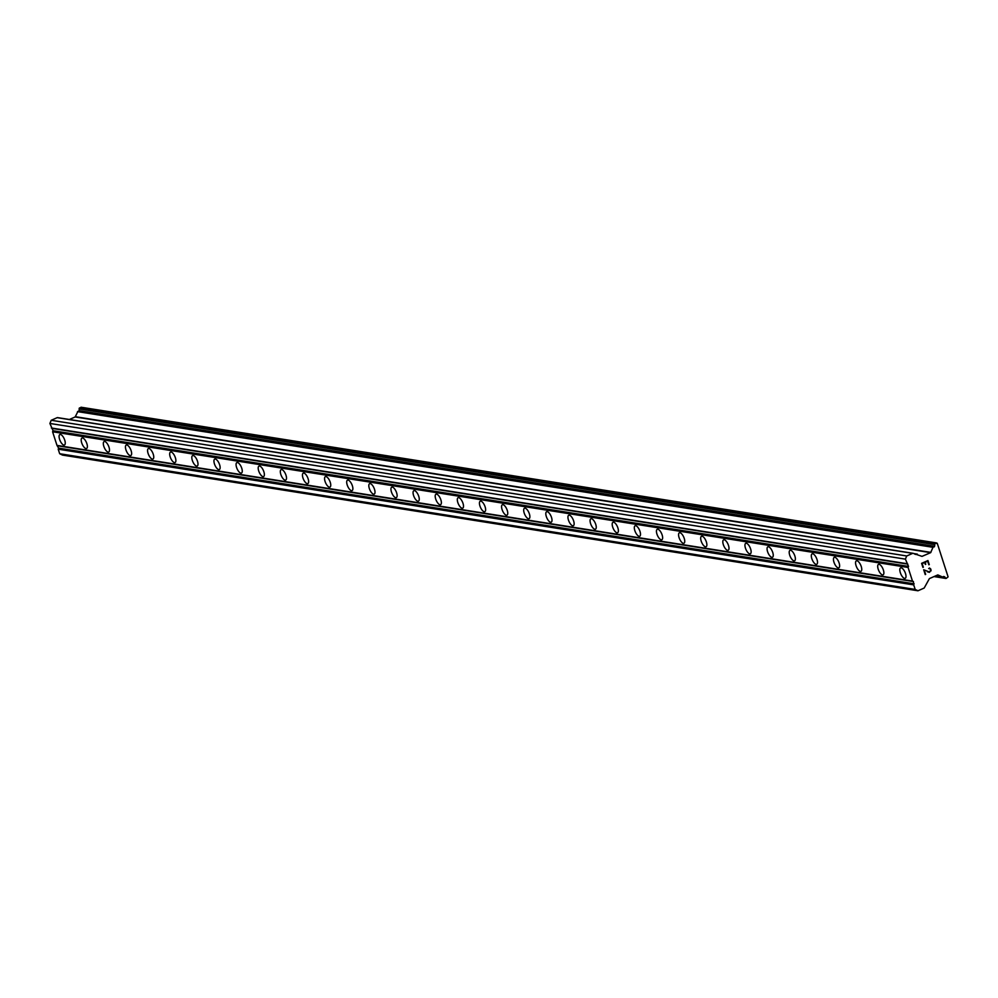<?xml version="1.0" encoding="UTF-8"?>
<svg xmlns="http://www.w3.org/2000/svg" width="998" height="998" viewBox="0 0 998 998"><rect width="100%" height="100%" fill="white"/><g stroke="black" fill="none" stroke-linecap="round" stroke-linejoin="round"><path stroke-width="1.5" d="M60.454 434.467A5.714 2.27 66.3 0 1 64.508 439.507A5.714 2.27 66.3 0 1 64.458 444.996A5.714 2.27 66.3 0 1 63.872 445.058A5.714 2.27 66.3 0 1 59.818 440.006A5.714 2.27 66.3 0 1 59.868 434.529A5.714 2.27 66.3 0 1 60.454 434.467M82.572 437.972A5.714 2.27 66.3 0 1 86.639 443.012A5.714 2.27 66.3 0 1 86.589 448.501A5.714 2.27 66.3 0 1 86.003 448.564A5.714 2.27 66.3 0 1 81.936 443.524A5.714 2.27 66.3 0 1 81.998 438.035A5.714 2.27 66.3 0 1 82.572 437.972M104.703 441.478A5.714 2.27 66.3 0 1 108.757 446.518A5.714 2.27 66.3 0 1 108.707 452.007A5.714 2.27 66.3 0 1 108.121 452.069A5.714 2.27 66.3 0 1 104.066 447.029A5.714 2.27 66.3 0 1 104.116 441.54A5.714 2.27 66.3 0 1 104.703 441.478M126.821 444.983A5.714 2.27 66.3 0 1 130.888 450.036A5.714 2.27 66.3 0 1 130.838 455.525A5.714 2.27 66.3 0 1 130.251 455.587A5.714 2.27 66.3 0 1 126.185 450.535A5.714 2.27 66.3 0 1 126.247 445.046A5.714 2.27 66.3 0 1 126.821 444.983M148.952 448.501A5.714 2.27 66.3 0 1 153.006 453.541A5.714 2.27 66.3 0 1 152.956 459.03A5.714 2.27 66.3 0 1 152.37 459.092A5.714 2.27 66.3 0 1 148.315 454.053A5.714 2.27 66.3 0 1 148.365 448.564A5.714 2.27 66.3 0 1 148.952 448.501M171.082 452.007A5.714 2.27 66.3 0 1 175.137 457.047A5.714 2.27 66.3 0 1 175.087 462.536A5.714 2.27 66.3 0 1 174.5 462.598A5.714 2.27 66.3 0 1 170.433 457.558A5.714 2.27 66.3 0 1 170.496 452.069A5.714 2.27 66.3 0 1 171.082 452.007M193.2 455.512A5.714 2.27 66.3 0 1 197.255 460.565A5.714 2.27 66.3 0 1 197.205 466.054A5.714 2.27 66.3 0 1 196.618 466.116A5.714 2.27 66.3 0 1 192.564 461.064A5.714 2.27 66.3 0 1 192.614 455.575A5.714 2.27 66.3 0 1 193.2 455.512M215.331 459.03A5.714 2.27 66.3 0 1 219.385 464.07A5.714 2.27 66.3 0 1 219.335 469.559A5.714 2.27 66.3 0 1 218.749 469.621A5.714 2.27 66.3 0 1 214.695 464.581A5.714 2.27 66.3 0 1 214.745 459.092A5.714 2.27 66.3 0 1 215.331 459.03M237.449 462.536A5.714 2.27 66.3 0 1 241.516 467.575A5.714 2.27 66.3 0 1 241.454 473.064A5.714 2.27 66.3 0 1 240.867 473.127A5.714 2.27 66.3 0 1 236.813 468.087A5.714 2.27 66.3 0 1 236.863 462.598A5.714 2.27 66.3 0 1 237.449 462.536M259.58 466.041A5.714 2.27 66.3 0 1 263.634 471.093A5.714 2.27 66.3 0 1 263.584 476.57A5.714 2.27 66.3 0 1 262.998 476.632A5.714 2.27 66.3 0 1 258.944 471.592A5.714 2.27 66.3 0 1 258.993 466.103A5.714 2.27 66.3 0 1 259.58 466.041M281.698 469.559A5.714 2.27 66.3 0 1 285.765 474.599A5.714 2.27 66.3 0 1 285.702 480.088A5.714 2.27 66.3 0 1 285.129 480.15A5.714 2.27 66.3 0 1 281.062 475.098A5.714 2.27 66.3 0 1 281.112 469.621A5.714 2.27 66.3 0 1 281.698 469.559M303.829 473.064A5.714 2.27 66.3 0 1 307.883 478.104A5.714 2.27 66.3 0 1 307.833 483.593A5.714 2.27 66.3 0 1 307.247 483.656A5.714 2.27 66.3 0 1 303.192 478.616A5.714 2.27 66.3 0 1 303.242 473.127A5.714 2.27 66.3 0 1 303.829 473.064M325.947 476.57A5.714 2.27 66.3 0 1 330.014 481.61A5.714 2.27 66.3 0 1 329.951 487.099A5.714 2.27 66.3 0 1 329.377 487.161A5.714 2.27 66.3 0 1 325.311 482.121A5.714 2.27 66.3 0 1 325.36 476.632A5.714 2.27 66.3 0 1 325.947 476.57M348.077 480.075A5.714 2.27 66.3 0 1 352.132 485.128A5.714 2.27 66.3 0 1 352.082 490.617A5.714 2.27 66.3 0 1 351.496 490.679A5.714 2.27 66.3 0 1 347.441 485.627A5.714 2.27 66.3 0 1 347.491 480.138A5.714 2.27 66.3 0 1 348.077 480.075M370.196 483.593A5.714 2.27 66.3 0 1 374.262 488.633A5.714 2.27 66.3 0 1 374.213 494.122A5.714 2.27 66.3 0 1 373.626 494.185A5.714 2.27 66.3 0 1 369.559 489.145A5.714 2.27 66.3 0 1 369.622 483.656A5.714 2.27 66.3 0 1 370.196 483.593M392.326 487.099A5.714 2.27 66.3 0 1 396.381 492.139A5.714 2.27 66.3 0 1 396.331 497.628A5.714 2.27 66.3 0 1 395.744 497.69A5.714 2.27 66.3 0 1 391.69 492.65A5.714 2.27 66.3 0 1 391.74 487.161A5.714 2.27 66.3 0 1 392.326 487.099M414.457 490.604A5.714 2.27 66.3 0 1 418.511 495.657A5.714 2.27 66.3 0 1 418.461 501.146A5.714 2.27 66.3 0 1 417.875 501.208A5.714 2.27 66.3 0 1 413.808 496.156A5.714 2.27 66.3 0 1 413.871 490.667A5.714 2.27 66.3 0 1 414.457 490.604M436.575 494.122A5.714 2.27 66.3 0 1 440.629 499.162A5.714 2.27 66.3 0 1 440.58 504.651A5.714 2.27 66.3 0 1 439.993 504.714A5.714 2.27 66.3 0 1 435.939 499.674A5.714 2.27 66.3 0 1 435.989 494.185A5.714 2.27 66.3 0 1 436.575 494.122M458.706 497.628A5.714 2.27 66.3 0 1 462.76 502.668A5.714 2.27 66.3 0 1 462.71 508.157A5.714 2.27 66.3 0 1 462.124 508.219A5.714 2.27 66.3 0 1 458.057 503.179A5.714 2.27 66.3 0 1 458.119 497.69A5.714 2.27 66.3 0 1 458.706 497.628M480.824 501.133A5.714 2.27 66.3 0 1 484.891 506.186A5.714 2.27 66.3 0 1 484.828 511.662A5.714 2.27 66.3 0 1 484.242 511.725A5.714 2.27 66.3 0 1 480.188 506.685A5.714 2.27 66.3 0 1 480.238 501.196A5.714 2.27 66.3 0 1 480.824 501.133M502.955 504.651A5.714 2.27 66.3 0 1 507.009 509.691A5.714 2.27 66.3 0 1 506.959 515.18A5.714 2.27 66.3 0 1 506.373 515.242A5.714 2.27 66.3 0 1 502.318 510.19A5.714 2.27 66.3 0 1 502.368 504.714A5.714 2.27 66.3 0 1 502.955 504.651M525.073 508.157A5.714 2.27 66.3 0 1 529.14 513.197A5.714 2.27 66.3 0 1 529.077 518.686A5.714 2.27 66.3 0 1 528.491 518.748A5.714 2.27 66.3 0 1 524.437 513.708A5.714 2.27 66.3 0 1 524.486 508.219A5.714 2.27 66.3 0 1 525.073 508.157M547.203 511.662A5.714 2.27 66.3 0 1 551.258 516.702A5.714 2.27 66.3 0 1 551.208 522.191A5.714 2.27 66.3 0 1 550.622 522.253A5.714 2.27 66.3 0 1 546.567 517.214A5.714 2.27 66.3 0 1 546.617 511.725A5.714 2.27 66.3 0 1 547.203 511.662M569.322 515.168A5.714 2.27 66.3 0 1 573.388 520.22A5.714 2.27 66.3 0 1 573.326 525.709A5.714 2.27 66.3 0 1 572.752 525.771A5.714 2.27 66.3 0 1 568.685 520.719A5.714 2.27 66.3 0 1 568.735 515.242A5.714 2.27 66.3 0 1 569.322 515.168M591.452 518.686A5.714 2.27 66.3 0 1 595.507 523.725A5.714 2.27 66.3 0 1 595.457 529.214A5.714 2.27 66.3 0 1 594.87 529.277A5.714 2.27 66.3 0 1 590.816 524.237A5.714 2.27 66.3 0 1 590.866 518.748A5.714 2.27 66.3 0 1 591.452 518.686M613.57 522.191A5.714 2.27 66.3 0 1 617.637 527.231A5.714 2.27 66.3 0 1 617.587 532.72A5.714 2.27 66.3 0 1 617.001 532.782A5.714 2.27 66.3 0 1 612.934 527.742A5.714 2.27 66.3 0 1 612.997 522.253A5.714 2.27 66.3 0 1 613.57 522.191M635.701 525.697A5.714 2.27 66.3 0 1 639.755 530.749A5.714 2.27 66.3 0 1 639.706 536.238A5.714 2.27 66.3 0 1 639.119 536.3A5.714 2.27 66.3 0 1 635.065 531.248A5.714 2.27 66.3 0 1 635.115 525.759A5.714 2.27 66.3 0 1 635.701 525.697M657.819 529.214A5.714 2.27 66.3 0 1 661.886 534.254A5.714 2.27 66.3 0 1 661.836 539.743A5.714 2.27 66.3 0 1 661.25 539.806A5.714 2.27 66.3 0 1 657.183 534.766A5.714 2.27 66.3 0 1 657.245 529.277A5.714 2.27 66.3 0 1 657.819 529.214M679.95 532.72A5.714 2.27 66.3 0 1 684.004 537.76A5.714 2.27 66.3 0 1 683.954 543.249A5.714 2.27 66.3 0 1 683.368 543.311A5.714 2.27 66.3 0 1 679.314 538.271A5.714 2.27 66.3 0 1 679.364 532.782A5.714 2.27 66.3 0 1 679.95 532.72M702.081 536.225A5.714 2.27 66.3 0 1 706.135 541.278A5.714 2.27 66.3 0 1 706.085 546.754A5.714 2.27 66.3 0 1 705.499 546.817A5.714 2.27 66.3 0 1 701.432 541.777A5.714 2.27 66.3 0 1 701.494 536.288A5.714 2.27 66.3 0 1 702.081 536.225M724.199 539.743A5.714 2.27 66.3 0 1 728.253 544.783A5.714 2.27 66.3 0 1 728.203 550.272A5.714 2.27 66.3 0 1 727.617 550.335A5.714 2.27 66.3 0 1 723.562 545.282A5.714 2.27 66.3 0 1 723.612 539.806A5.714 2.27 66.3 0 1 724.199 539.743M746.329 543.249A5.714 2.27 66.3 0 1 750.384 548.289A5.714 2.27 66.3 0 1 750.334 553.778A5.714 2.27 66.3 0 1 749.748 553.84A5.714 2.27 66.3 0 1 745.693 548.8A5.714 2.27 66.3 0 1 745.743 543.311A5.714 2.27 66.3 0 1 746.329 543.249M768.448 546.754A5.714 2.27 66.3 0 1 772.514 551.807A5.714 2.27 66.3 0 1 772.452 557.283A5.714 2.27 66.3 0 1 771.866 557.346A5.714 2.27 66.3 0 1 767.811 552.306A5.714 2.27 66.3 0 1 767.861 546.817A5.714 2.27 66.3 0 1 768.448 546.754M790.578 550.26A5.714 2.27 66.3 0 1 794.633 555.312A5.714 2.27 66.3 0 1 794.583 560.801A5.714 2.27 66.3 0 1 793.996 560.864A5.714 2.27 66.3 0 1 789.942 555.811A5.714 2.27 66.3 0 1 789.992 550.335A5.714 2.27 66.3 0 1 790.578 550.26M812.696 553.778A5.714 2.27 66.3 0 1 816.763 558.818A5.714 2.27 66.3 0 1 816.701 564.307A5.714 2.27 66.3 0 1 816.127 564.369A5.714 2.27 66.3 0 1 812.06 559.329A5.714 2.27 66.3 0 1 812.11 553.84A5.714 2.27 66.3 0 1 812.696 553.778M834.827 557.283A5.714 2.27 66.3 0 1 838.881 562.323A5.714 2.27 66.3 0 1 838.831 567.812A5.714 2.27 66.3 0 1 838.245 567.874A5.714 2.27 66.3 0 1 834.191 562.835A5.714 2.27 66.3 0 1 834.241 557.346A5.714 2.27 66.3 0 1 834.827 557.283M856.945 560.789A5.714 2.27 66.3 0 1 861.012 565.841A5.714 2.27 66.3 0 1 860.95 571.33A5.714 2.27 66.3 0 1 860.376 571.392A5.714 2.27 66.3 0 1 856.309 566.34A5.714 2.27 66.3 0 1 856.359 560.851A5.714 2.27 66.3 0 1 856.945 560.789M879.076 564.307A5.714 2.27 66.3 0 1 883.13 569.347A5.714 2.27 66.3 0 1 883.08 574.836A5.714 2.27 66.3 0 1 882.494 574.898A5.714 2.27 66.3 0 1 878.44 569.858A5.714 2.27 66.3 0 1 878.49 564.369A5.714 2.27 66.3 0 1 879.076 564.307M901.194 567.812A5.714 2.27 66.3 0 1 905.261 572.852A5.714 2.27 66.3 0 1 905.211 578.341A5.714 2.27 66.3 0 1 904.625 578.403A5.714 2.27 66.3 0 1 900.558 573.363A5.714 2.27 66.3 0 1 900.62 567.874A5.714 2.27 66.3 0 1 901.194 567.812M927.678 561.2L925.134 562.311L927.678 561.2L928.839 564.793L927.678 561.2M925.134 562.311L925.77 564.269L925.134 562.311M925.346 564.456L924.709 562.498L925.346 564.456M924.709 562.498L922.177 563.608L924.709 562.498M922.177 563.608L923.337 567.213L922.164 563.608M929.263 564.606L927.94 560.552L929.263 564.606M922.913 567.388L921.603 563.334L927.953 560.552M928.701 568.586L929.662 568.012M930.61 568.773L931.047 570.12L930.598 568.773M931.047 570.12L930.959 570.931L931.034 570.12M929.612 572.303L928.901 572.228L929.612 572.291M928.901 572.228L927.379 571.754M924.422 570.582L925.657 574.399L924.422 570.582M929.5 571.804L930.523 571.006L930.198 568.997M925.233 574.586L923.686 569.771L928.826 571.742L923.674 569.771M930.647 552.655L933.005 547.316L934.54 546.305A2.208 1.959 -81 0 0 934.615 544.621L934.914 543.611L937.247 543.274L948.1 576.869L946.154 578.416L945.356 577.879A2.208 1.959 -81 0 0 944.345 576.669L942.736 577.131L937.833 574.898L929.412 578.591L924.348 587.735A0.811 0.724 -81 0 1 923.936 588.159L917.96 590.779L915.178 589.419L913.706 584.878L913.42 581.547L912.484 581.086L908.08 567.463L908.529 566.415L905.398 559.142L906.72 555.973L912.683 553.354A0.811 0.724 -81 0 1 913.245 553.366L922.002 556.373L930.647 552.655L75.149 416.964L69.386 419.484M912.871 553.304L57.747 417.675A0.811 0.724 99 0 0 57.185 417.663L51.222 420.283L49.9 423.451L53.031 430.724L52.595 431.772L56.986 445.395L58.657 448.127L58.208 449.187L59.68 453.728L62.462 455.088L917.96 590.779M933.367 547.029L77.981 411.338L75.149 416.964M936.498 542.912L81.013 407.221L79.116 408.931A2.208 1.959 -81 0 1 79.042 410.615L78.58 411.426M912.484 581.086L56.986 445.395M908.08 567.463L52.595 431.772M913.42 581.547L57.921 445.856M914.143 583.818L58.657 448.127M913.706 584.878L58.208 449.187M915.178 589.419L59.68 453.728M906.72 555.973L51.222 420.283M905.398 559.142L49.9 423.451M906.858 563.683L51.372 427.992M907.793 564.144L52.295 428.454M908.529 566.415L53.031 430.724M942.623 577.094L935.438 575.946M944.345 576.669L943.384 576.52M945.356 577.879L934.839 576.208M945.418 578.054L934.565 576.333M945.593 578.329L934.153 576.507M934.914 543.611L79.416 407.92M934.565 544.459L79.067 408.768M934.615 544.621L79.116 408.931M934.54 546.305L79.042 410.615M934.303 546.867L78.805 411.176M933.005 547.316L77.52 411.625M930.885 552.393L75.399 416.702M917.199 554.115L913.619 553.541M916.838 554.401L914.667 554.065M916.775 554.551L915.154 554.302M912.683 553.354L57.185 417.663M942.736 577.131L935.4 575.958M945.855 578.453L934.003 576.57M933.479 547.029L77.981 411.338M917.312 554.115L913.569 553.516M913.058 553.304L57.56 417.613"/></g></svg>
